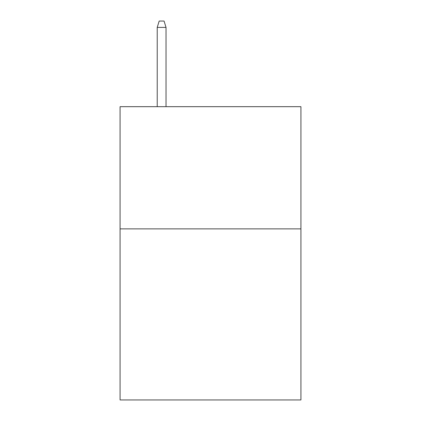 <?xml version="1.0" encoding="UTF-8"?>
<svg xmlns="http://www.w3.org/2000/svg" width="421" height="421" viewBox="0 0 421 421"><rect width="100%" height="100%" fill="white"/><g stroke="black" fill="none" stroke-linecap="round" stroke-linejoin="round"><path stroke-width="0.63" d="M300.926 228.877L300.926 399.95L120.074 399.95L120.074 106.681L300.926 106.681L300.926 228.877L120.074 228.877M166.021 106.681L166.021 27.402L157.222 27.402L157.222 106.681M157.222 27.402L159.18 21.05L164.064 21.05L166.021 27.402"/></g></svg>
